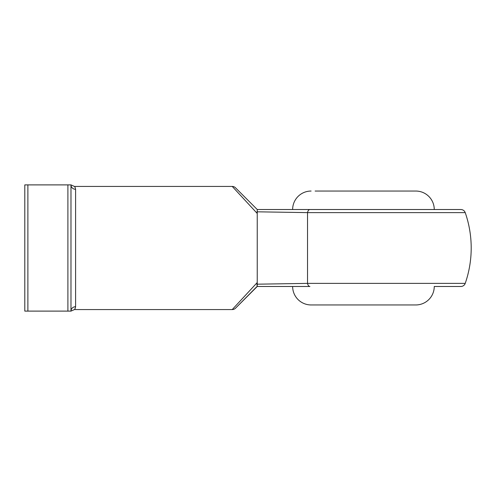 <?xml version="1.0" encoding="UTF-8"?>
<svg xmlns="http://www.w3.org/2000/svg" width="496" height="496" viewBox="0 0 496 496"><rect width="100%" height="100%" fill="white"/><g stroke="black" fill="none" stroke-linecap="round" stroke-linejoin="round"><path stroke-width="0.74" d="M257.151 286.353L235.501 308.221L257.238 286.483L309.926 286.483A4.619 2.536 -90 0 1 307.532 283.383L257.021 284.189L307.532 283.383L465.223 283.383A4.619 4.619 0 0 1 460.865 286.483L434.254 286.483A18.47 18.47 0 0 1 415.784 304.953L311.11 304.953A18.47 18.47 0 0 1 292.64 286.483M434.254 286.483L460.865 286.483M411.785 304.953L315.115 304.953L411.785 304.953M315.115 191.047L415.784 191.047A18.47 18.47 0 0 1 434.254 209.517L292.64 209.517A18.47 18.47 0 0 1 311.11 191.047M307.532 283.383L307.532 212.617L257.021 211.811L307.532 212.617L465.223 212.617C464.43 210.664 462.973 209.628 460.865 209.517L309.926 209.517A4.619 2.536 90 0 0 307.532 212.617M235.501 308.221A4.619 4.619 0 0 1 232.233 309.572L257.238 282.54L257.238 213.46L232.233 186.428L74.419 186.428C74.778 186.434 75.175 187.389 75.597 189.292A4.619 4.402 0 0 1 70.978 184.89L70.978 311.11L24.8 311.11L24.8 184.89L27.881 184.89L27.881 311.11M74.983 308.847L75.597 306.708C75.169 308.611 74.778 309.566 74.419 309.572L74.586 309.392M232.233 309.572L74.419 309.572L70.978 311.11A4.619 4.402 180 0 1 75.597 306.708L75.597 189.292M257.021 211.811L257.238 213.46L257.238 209.517L235.501 187.779L257.238 209.517L309.926 209.517M257.021 284.189L257.238 282.54L257.238 286.483M67.902 311.11L67.902 184.89L27.881 184.89M67.902 184.89L70.978 184.89L74.419 186.428M415.784 191.047L411.785 191.047M232.233 186.428A4.619 4.619 0 0 1 235.501 187.779M257.002 284.27L256.909 285.138M465.223 283.383A107.75 107.75 0 0 0 465.223 212.617"/></g></svg>
